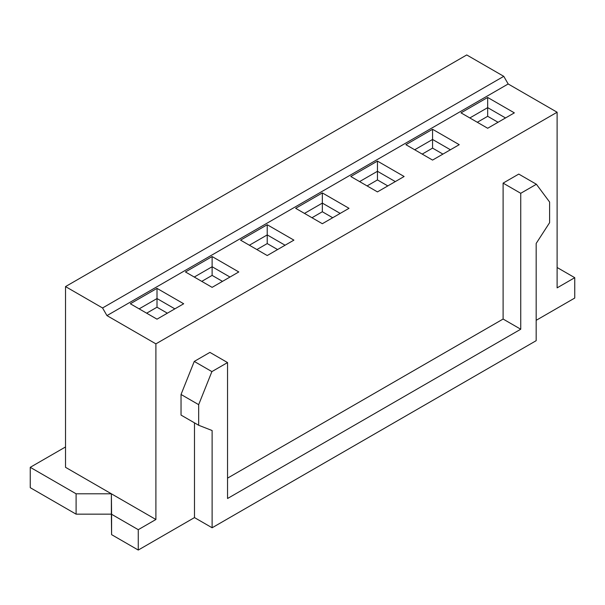 <?xml version="1.0" encoding="UTF-8"?>
<svg xmlns="http://www.w3.org/2000/svg" width="605" height="605" viewBox="0 0 605 605"><rect width="100%" height="100%" fill="white"/><g stroke="black" fill="none" stroke-linecap="round" stroke-linejoin="round"><path stroke-width="0.91" d="M557.114 287.867L557.114 112.228L508.177 83.974L503.768 76.336L466.735 54.949L65.522 286.588L466.735 54.949L503.768 76.336L102.555 307.968L503.768 76.336L508.177 83.974L106.964 315.606L508.177 83.974L557.114 112.228L155.901 343.859L155.901 519.498L138.265 529.685L111.592 514.28L111.373 493.793L155.901 519.498L138.265 529.685L111.592 514.28L111.592 534.646L111.373 493.793L76.101 493.793L30.25 467.317L65.522 446.959L30.25 467.317L30.25 487.683L76.101 514.159L76.101 493.793L30.25 467.317L30.25 487.683L76.101 514.159L76.101 493.793L111.373 493.793L111.592 534.646L138.265 550.051L138.265 529.685L138.265 550.051L194.485 517.593L194.485 422.85L194.485 517.593L138.265 550.051L111.592 534.646L111.373 514.159L76.101 514.159L111.373 514.159L111.373 493.793L155.901 519.498L155.901 343.859L557.114 112.228L557.114 287.867L574.75 277.68L557.114 287.867M503.103 319.047L520.739 329.226L227.548 498.505L227.548 362.569L209.912 352.39L194.258 361.427L209.912 352.39L227.548 362.569L227.548 498.505L520.739 329.226L503.103 319.047L503.103 183.118L518.757 174.081L536.393 184.26L520.739 193.297L520.739 329.226L520.739 193.297L503.103 183.118L518.757 174.081L536.393 184.26L520.739 193.297L503.103 183.118L503.103 319.047L227.548 478.139L503.103 319.047M65.522 467.317L111.373 493.793L65.522 467.317L65.522 286.588L102.555 307.968L106.964 315.606L155.901 343.859L106.964 315.606L102.555 307.968L65.522 286.588L65.522 467.317M557.114 267.501L574.75 277.68L574.75 298.046L574.75 277.68L557.114 267.501M181.039 415.09L181.039 394.475L194.258 361.427L181.039 394.475L181.039 415.09L198.674 425.27L181.039 415.09M536.174 320.317L574.75 298.046L536.174 320.317M536.174 340.683L212.121 527.772L194.485 517.593L212.121 527.772L536.174 340.683L536.174 243.444L549.612 222.655L549.612 202.04L536.393 184.26L549.612 202.04L549.612 222.655L536.174 243.444L536.174 340.683M167.366 313.193L157.005 307.211L146.644 313.193L157.005 307.211L157.005 298.552L157.005 307.211L167.366 313.193M157.005 319.168L130.332 303.77L157.005 288.373L183.678 303.77L157.005 319.168L183.678 303.77L157.005 288.373L130.332 303.77L157.005 319.168M212.121 287.352L185.44 271.955L212.121 256.55L238.793 271.955L212.121 287.352L238.793 271.955L212.121 256.55L212.121 266.737L229.976 277.045L212.121 266.737L212.121 275.388L212.121 256.55L185.44 271.955L212.121 287.352M267.228 255.537L240.556 240.132L267.228 224.735L293.901 240.132L267.228 255.537L293.901 240.132L267.228 224.735L267.228 234.914L285.084 245.229L267.228 234.914L267.228 243.573L267.228 224.735L240.556 240.132L267.228 255.537M322.336 223.714L295.663 208.317L322.336 192.919L349.017 208.317L322.336 223.714L349.017 208.317L322.336 192.919L322.336 203.099L340.199 213.406L322.336 203.099L322.336 211.75L322.336 192.919L295.663 208.317L322.336 223.714M377.452 191.898L350.779 176.501L377.452 161.096L404.125 176.501L377.452 191.898L404.125 176.501L377.452 161.096L377.452 171.283L395.307 181.591L377.452 171.283L377.452 179.935L377.452 161.096L350.779 176.501L377.452 191.898M432.56 160.083L405.887 144.678L432.56 129.281L459.24 144.678L432.56 160.083L459.24 144.678L432.56 129.281L432.56 139.46L450.423 149.768L432.56 139.46L432.56 148.119L432.56 129.281L405.887 144.678L432.56 160.083M487.675 128.26L461.002 112.863L487.675 97.465L514.348 112.863L487.675 128.26L514.348 112.863L487.675 97.465L487.675 107.645L505.53 117.952L487.675 107.645L487.675 116.296L487.675 97.465L461.002 112.863L487.675 128.26M139.15 308.86L157.005 298.552L157.005 288.373L157.005 298.552L174.86 308.86L157.005 298.552L139.15 308.86M222.481 281.37L212.121 275.388L201.76 281.37L212.121 275.388L222.481 281.37M194.258 277.045L212.121 266.737L194.258 277.045M277.589 249.555L267.228 243.573L256.868 249.555L267.228 243.573L277.589 249.555M249.373 245.229L267.228 234.914L249.373 245.229M332.697 217.732L322.336 211.75L311.976 217.732L322.336 211.75L332.697 217.732M304.481 213.406L322.336 203.099L304.481 213.406M387.813 185.916L377.452 179.935L367.091 185.916L377.452 179.935L387.813 185.916M359.597 181.591L377.452 171.283L359.597 181.591M442.92 154.101L432.56 148.119L422.199 154.101L432.56 148.119L442.92 154.101M414.705 149.768L432.56 139.46L414.705 149.768M498.036 122.278L487.675 116.296L477.315 122.278L487.675 116.296L498.036 122.278M469.82 117.952L487.675 107.645L469.82 117.952M212.121 430.533L212.121 527.772L212.121 430.533L198.674 425.27L198.674 404.654L181.039 394.475L198.674 404.654L211.894 371.606L194.258 361.427L211.894 371.606L227.548 362.569L211.894 371.606L198.674 404.654L198.674 425.27L212.121 430.533"/></g></svg>
